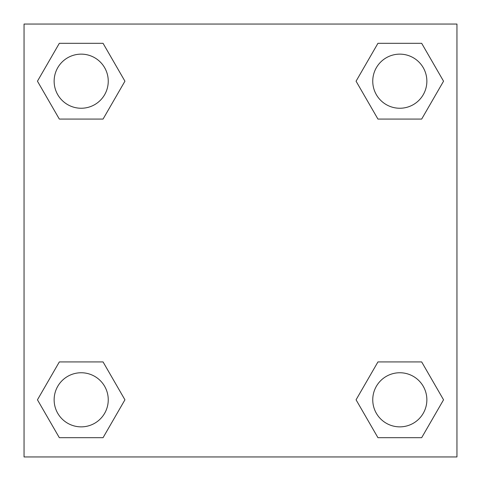 <?xml version="1.0" encoding="UTF-8"?>
<svg xmlns="http://www.w3.org/2000/svg" width="481" height="481" viewBox="0 0 481 481"><rect width="100%" height="100%" fill="white"/><g stroke="black" fill="none" stroke-linecap="round" stroke-linejoin="round"><path stroke-width="0.72" d="M421.675 119.072L377.94 119.072L421.675 119.072L443.548 81.193L421.675 119.072L377.94 119.072L356.066 81.193L377.94 43.314L356.066 81.193M59.325 43.314L103.06 43.314L59.325 43.314L103.06 43.314L124.934 81.193L103.06 119.072L59.325 119.072L103.06 119.072L59.325 119.072L37.452 81.193L59.325 43.314L37.452 81.193M59.325 361.928L103.06 361.928L59.325 361.928L37.452 399.807L59.325 361.928L103.06 361.928L124.934 399.807L103.06 437.686L59.325 437.686L103.06 437.686L59.325 437.686L37.452 399.807M386.129 361.928L377.94 361.928L386.129 361.928L377.94 361.928L356.066 399.807L377.94 361.928L421.675 361.928L377.94 361.928L421.675 361.928L443.548 399.807L421.675 437.686L377.94 437.686L421.675 437.686L377.94 437.686L356.066 399.807M456.95 24.05L24.05 24.05L24.05 456.95L456.95 456.95L456.95 24.05M377.94 43.314L421.675 43.314L377.94 43.314L421.675 43.314L443.548 81.193M426.863 399.807A27.056 27.056 0 0 0 386.279 376.376A27.056 27.056 0 0 0 386.279 423.238A27.056 27.056 0 0 0 426.863 399.807M108.249 399.807A27.056 27.056 0 0 0 67.665 376.376A27.056 27.056 0 0 0 67.665 423.238A27.056 27.056 0 0 0 108.249 399.807M426.863 81.193A27.056 27.056 0 0 0 386.279 57.762A27.056 27.056 0 0 0 386.279 104.624A27.056 27.056 0 0 0 426.863 81.193M108.249 81.193A27.056 27.056 0 0 0 67.665 57.762A27.056 27.056 0 0 0 67.665 104.624A27.056 27.056 0 0 0 108.249 81.193M94.871 361.928L103.06 361.928M386.129 119.072L377.94 119.072M103.06 119.072L94.871 119.072"/></g></svg>
